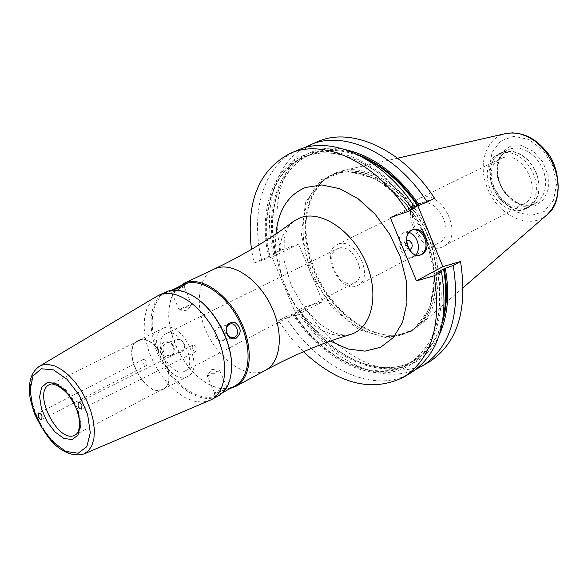 <?xml version="1.0" encoding="UTF-8"?>
<svg xmlns="http://www.w3.org/2000/svg" width="588" height="588" viewBox="0 0 588 588"><rect width="100%" height="100%" fill="white"/><g stroke="black" fill="none" stroke-linecap="round" stroke-linejoin="round"><path stroke-width="0.44" stroke-dasharray="2.94 2.21" d="M196.216 347.883L194.532 345.619L192.702 345.2C191.526 348.464 192.592 350.588 195.907 351.595L196.216 347.883M142.877 363.053L144.567 365.199L146.486 365.508C147.831 362.237 146.787 360.194 143.34 359.386L142.877 363.053M180.435 309.663C185.69 307.759 189.439 306.083 191.673 304.643L191.688 304.577C191.629 303.937 178.473 309.538 179.119 309.927L180.435 309.663M172.049 290.281L169.146 291.281L171.424 290.362M172.879 291.942L184.162 286.907C184.14 286.363 170.968 291.957 171.578 292.251L172.879 291.942M215.509 336.608C217.141 339.871 219.405 341.246 222.293 340.731C229.217 339.144 225.255 325.186 218.53 327.465C215.112 329.06 214.106 332.11 215.509 336.608M208.549 375.556L207.219 375.497L219.669 370.286C218.023 371.859 214.319 373.623 208.549 375.556M216.656 392.99L213.709 395.349L215.37 395.783C222.896 392.571 227.6 390.204 229.474 388.675C227.115 388.881 222.845 390.322 216.656 392.99M216.039 393.115L214.642 393.085C218.302 390.476 222.433 388.69 227.027 387.72L227.13 387.793C225.513 389.44 221.816 391.218 216.039 393.115M174.18 348.537C172.821 344.178 173.842 341.216 177.223 339.651C183.882 337.402 187.712 350.926 180.861 352.506C178.002 353.021 175.775 351.697 174.18 348.537M164.486 342.018C160.759 344.281 159.583 347.839 160.95 352.682C166.088 358.878 170.491 358.805 174.136 352.469C174.335 344.384 171.115 340.9 164.486 342.018M163.552 351.609C162.207 347.287 163.221 344.34 166.595 342.782C173.239 340.54 177.032 353.954 170.204 355.534C167.352 356.049 165.132 354.74 163.552 351.609M156.864 296.264L151.05 301.372L146.89 308.707L144.56 317.887L144.141 328.449L145.633 339.893L148.955 351.683L153.938 363.274L160.355 374.137L167.911 383.773L176.268 391.733L185.044 397.628L193.834 401.163L202.213 402.133L209.769 400.45M139.613 340.423C157.084 333.572 179.943 381.788 162.722 389.087C145.611 399.34 119.908 348.713 138.276 340.952L139.613 340.423M139.444 340.033C157.187 333.065 180.42 382.046 162.92 389.462C145.537 399.877 119.43 348.449 138.092 340.57L139.444 340.033M164.552 327.692C182.42 320.644 205.308 368.97 187.69 376.474C170.153 386.963 144.383 336.204 163.192 328.236L164.552 327.692M166.941 333.278C180.825 327.891 198.487 365.31 184.823 371.109C171.255 379.209 151.292 339.893 165.838 333.712L166.941 333.278M338.541 248.305C352.881 242.565 368.757 276.551 354.63 282.718C340.467 291.038 322.327 255.302 337.394 248.775L338.541 248.305M338.548 244.071C355.733 237.126 374.821 277.896 357.886 285.32C340.864 295.33 319.093 252.45 337.218 244.615L338.548 244.071M420.942 203.485L419.604 204.036C401.332 211.989 422.059 252.811 439.258 242.748C456.303 235.2 438.236 196.414 420.942 203.485M178.605 286.834C173.166 291.817 169.976 299.123 169.043 308.737C166.228 334.396 184.507 370.389 206.88 383.258C215.23 388.198 223.036 389.925 230.29 388.44M183.302 284.585C175.033 288.818 170.27 297.087 168.999 309.398C166.228 334.704 184.257 370.212 206.314 382.898C217.009 389.138 226.498 390.175 234.796 385.993M197.186 298.697L196.076 297.925C185.926 291.214 176.738 289.156 168.521 291.736L166.294 292.633C149.396 300.505 147.603 332.11 161.612 359.378C175.356 386.772 201.934 403.978 218.258 394.982C226.446 390.278 230.878 381.222 231.562 367.809L231.591 366.464M165.338 292.163C148.191 300.145 146.383 332.227 160.597 359.893C174.548 387.698 201.515 405.161 218.075 396.033M429.321 361.907C392.372 384.611 335.821 357.482 304.43 306.995L322.702 301.666L298.63 244.182L280.608 250.253L273.28 253.766L275.846 253.303L269.929 256.162L254.016 263.012L251.473 249.393M254.016 263.012L271.965 257.015L296.492 315.344L278.278 320.578L285.614 316.77C317.277 367.831 373.968 395.555 410.828 372.902M303.437 351.727L290.119 337.078L278.278 320.578M415.988 255.016L412.489 257.397C401.214 261.462 393.107 235.318 404.72 232.341L408.903 232.326M409.285 249.459C405.205 247.533 404.294 244.615 406.558 240.713M406.484 244.924C407.433 247.938 406.889 249.951 404.845 250.973C399.781 249.246 398.855 246.254 402.06 241.984L404.544 242.447L406.484 244.924M434.598 198.354L417.193 204.22L390.248 217.472M415.209 207.924L411.519 208.711L414.687 207.13M417.193 204.22L417.767 205.624M285.614 316.77L294.103 313.625L299.909 310.582L297.227 310.736L304.43 306.995M438.942 271.862C448.328 322.43 428.027 364.046 394.386 371.469C360.723 379.098 318.755 354.351 292.552 314.146M268.4 256.721C258.492 211.129 272.347 168.021 304.283 155.129C336.049 142.061 382.964 163.707 412.769 208.306M297.749 150.19C263.983 164.206 250.003 211.129 261.476 259.433M280.608 250.253C269.414 202.397 283.695 155.798 317.535 141.745M416.333 369.176C379.378 386.154 327.104 358.621 297.227 310.736M273.28 253.766C262.777 208.747 274.317 164.691 304.003 147.948M439.552 334.329C414.812 391.24 337.483 373.52 298.88 310.861M274.831 253.634C260.366 192.599 293.118 138.084 345.84 149.764M298.63 244.182L271.965 257.015M296.492 315.344L322.702 301.666M311.919 275.919L309.45 270.017L301.446 234.561L305.547 202.448L321.416 179.649L346.567 170.976L376.408 178.855L404.882 202.331L425.859 236.795L434.782 274.89L429.96 308.479L412.842 330.838L387.338 338.078L358.606 329.559L331.933 307.436L311.919 275.919M420.876 197.759C442.264 188.902 464.718 236.92 443.617 246.313C422.272 258.838 396.591 208.262 419.295 198.413L420.876 197.759M501.968 158.099C523.371 149.161 544.591 194.753 523.482 204.242C502.034 216.759 477.632 168.69 500.388 158.76L501.968 158.099M500.035 153.336L504.938 152.358L510.171 152.726L515.5 154.438L520.667 157.422L525.422 161.538L529.545 166.602L532.838 172.372L535.146 178.576L536.352 184.911L536.41 191.085L535.315 196.796L533.132 201.787L529.972 205.829L525.981 208.747L521.041 210.475L515.639 210.702L510.053 209.438L504.577 206.756L499.477 202.801L495.008 197.774L491.392 191.931L488.812 185.565L487.393 178.995L487.202 172.541L488.275 166.536L490.546 161.281L493.92 157.055L500.035 153.336M502.799 151.991L507.701 151.013L512.934 151.381L518.256 153.086L523.416 156.063L528.171 160.171L532.287 165.221L535.58 170.983L537.88 177.172L539.078 183.5L539.13 189.659L538.035 195.363L535.852 200.354L532.684 204.396L528.693 207.307L523.754 209.034L518.351 209.269L512.773 208.005L507.297 205.337L502.203 201.39L497.742 196.37L494.133 190.541L491.553 184.184L490.142 177.62L489.958 171.181L491.031 165.184L493.31 159.936L496.684 155.717L502.799 151.991M502.931 152.307L507.775 151.344L512.949 151.704L518.212 153.394L523.313 156.334L528.017 160.399L532.089 165.397L535.337 171.093L537.608 177.216L538.799 183.471L538.851 189.556L537.763 195.201L535.602 200.133L532.471 204.124L528.524 207.005L523.643 208.711L518.3 208.946L512.787 207.696L507.378 205.058L502.336 201.155L497.926 196.194L494.354 190.431L491.803 184.147L490.407 177.657L490.23 171.284L491.289 165.353L493.538 160.171L496.875 155.996L502.931 152.307M336.417 172.541L341.65 170.954C370.977 163.001 412.519 192.298 429.38 234.877C444.337 270.384 439.728 308.943 419.972 325.208C414.136 330.177 407.455 333.3 399.928 334.579C369.492 340.246 331.184 310.552 315.094 270.833C300.872 233.421 303.254 203.683 322.253 181.604L328.883 176.319L336.417 172.541M39.337 366.324L34.993 370.293L32.009 376.173L30.502 383.641L30.532 392.343L32.075 401.847L35.052 411.71L39.322 421.464L44.681 430.673L50.884 438.898L57.646 445.755L64.658 450.908L71.574 454.105L78.079 455.156L83.849 453.995M138.276 340.952L50.811 384.096C67.767 377.577 91.831 428.049 75.102 434.995L162.722 389.087M293.14 221.588L286.804 228.078L282.233 236.626L279.587 246.85L278.947 258.279L280.336 270.421L283.659 282.769L288.781 294.809L295.477 306.047L303.489 316.021L312.471 324.297L322.07 330.529L331.889 334.425L341.488 335.777L350.47 334.491L345.391 335.197L339.041 334.329L332.779 332.154L319.879 324.216L305.084 309.112L291.222 285.474L284.136 260.58L284.239 239.015L285.327 234.384L288.216 227.394L293.14 221.588M275.948 233.921C272.303 272.317 297.212 321.379 330.368 341.099M214.15 269.091C196.774 277.183 194.43 308.715 208.292 335.674C221.874 362.774 248.724 379.488 265.497 370.234M437.847 272.178C446.931 321.908 426.932 362.781 393.828 370.131C360.694 377.672 319.365 353.417 293.456 313.889M269.289 256.419C259.661 211.511 273.405 169.168 304.856 156.504C336.145 143.67 382.259 164.89 411.688 208.674M437.817 272.185C444.109 316.373 434.385 346.854 408.638 363.627C375.07 384.052 323.613 359.694 294.103 313.625M269.929 256.162C260.278 212.268 273.435 170.27 303.945 157.43C334.785 143.053 382.207 164.155 411.651 208.63M443.624 315.036C438.935 336.307 429.137 351.411 414.224 360.348C380.627 380.781 329.214 356.578 299.77 310.677M275.699 253.391C266.121 209.615 279.359 167.705 309.891 154.857C325.906 148.088 343.877 149.095 363.818 157.856M442.477 322.614L437.612 335.197L431.011 345.987L422.882 354.762L413.423 361.377L402.876 365.736L391.483 367.794L379.503 367.559L367.191 365.075L354.807 360.451L342.584 353.8L330.757 345.296L319.549 335.116L309.163 323.474L299.792 310.596M275.728 253.332C260.183 188.366 299.924 132.697 357.026 154.313M510.303 146.206L521.6 145.633L533.176 151.175L542.68 161.773L548.134 175.275L548.428 188.902L543.547 199.876L534.551 206.028L523.283 206.234L511.972 200.559L502.777 190.152L497.441 177.025L496.985 163.684L501.542 152.682L510.303 146.206M509.796 148.977L514.64 148.007L519.807 148.36L525.062 150.028L530.155 152.953L534.837 156.996L538.902 161.965L542.136 167.631L544.4 173.725L545.568 179.957L545.613 186.028L544.517 191.651L542.349 196.568L539.218 200.552L535.271 203.433L530.383 205.139L525.055 205.381L519.542 204.154L514.14 201.522L509.112 197.649L504.717 192.71L501.16 186.977L498.624 180.714L497.235 174.254L497.073 167.903L498.139 161.994L500.395 156.82L503.74 152.659L509.796 148.977M493.163 185.904L502.674 201.324L516.102 211.9L530.927 215.568L544.297 211.459L553.506 200.236L556.593 184.015L552.816 166.066L542.915 150.124L528.957 139.488L513.861 136.284L500.682 141.01L491.987 152.557L489.341 168.558L493.163 185.904M335.432 173.497C365.56 161.318 411.269 191.717 428.902 238.03C447.02 284.202 431.239 330.037 398.664 334.785C370.558 339.467 336.057 315.19 318.204 279.866C300.218 244.615 300.983 202.426 321.349 182.508L327.942 177.253L335.432 173.497M335.197 173.658C362.928 162.648 404.272 186.962 424.235 228.173C444.513 269.238 437.935 315.888 411.843 330.125C382.979 346.604 338.886 321.776 317.983 279.984C296.572 238.441 302.548 188.189 332.881 174.614L335.197 173.658M333.337 174.496C361.069 163.486 402.427 187.844 422.412 229.107C442.713 270.215 436.156 316.903 410.071 331.132C380.157 349.118 332.69 320.173 313.478 275.228C294.757 234.928 301.931 187.851 331.022 175.452L333.337 174.496M546.936 214.84C529.81 230.606 497.889 215.708 487.459 188.219C477.353 164.655 485.886 137.651 505.673 133.572M192.702 345.2L78.285 402.39M195.907 351.595L81.703 409.123M143.34 359.386L38.521 413.004M146.486 365.508L41.829 419.516M179.2 309.957L186.94 310.846L191.673 304.643M184.169 286.929L185.124 284.585M171.6 292.265L169.146 291.288L166.294 292.633M191.688 304.577L184.162 286.907M179.119 309.927L171.578 292.251M222.293 340.731L233.833 337.446M218.53 327.465L230.04 324.069M219.478 370.205L211.9 369.396L207.219 375.497M214.642 393.085L213.709 395.349M227.027 387.72L229.474 388.675M207.174 375.673L214.649 393.196M219.669 370.286L227.13 387.793M177.223 339.651L166.595 342.782M180.861 352.506L170.204 355.534M162.92 389.462L187.69 376.474M138.092 340.57L163.192 328.236M184.823 371.109L354.63 282.718M165.838 333.712L337.394 248.775M357.886 285.32L439.258 242.748M337.218 244.615L419.604 204.036M206.314 382.898L206.88 383.258M168.999 309.398L169.043 308.737M222.771 392.534L218.258 394.982M196.076 297.925L195.539 297.535M231.562 367.809L231.554 368.478M412.364 229.886L404.72 232.341M420.17 255.067L412.489 257.397M407.293 240.33L402.06 241.984M410.093 249.356L404.845 250.973M299.909 310.574C329.383 356.563 380.826 380.708 414.224 360.348L408.638 363.627C434.304 346.942 443.984 316.469 437.678 272.2M275.846 253.303C266.246 209.475 279.506 167.617 309.891 154.857L303.945 157.43C334.601 143.097 382.038 164.155 411.519 208.711M528.524 207.005L535.271 203.433C524.106 207.858 513.574 203.455 503.681 190.203C495.971 179.436 493.839 157.996 507.995 149.727L501.13 153.056M443.617 246.313L523.482 204.242M419.295 198.413L500.388 158.76M525.981 208.747L528.693 207.307M498.227 154.085L500.991 152.748M322.253 181.604L332.881 174.614L331.022 175.452C357.791 162.685 400.207 185.771 421.206 227.571C442.558 269.186 436.171 317.057 410.071 331.132L411.843 330.125L399.928 334.579M397.591 158.201L341.65 170.954M463.27 287.561L419.972 325.208"/><path stroke-width="0.88" d="M78.006 406.286L78.285 402.39L80.196 402.839L81.975 405.235L81.703 409.123L79.784 408.682L78.006 406.286M42.027 415.767L41.829 419.516L40.028 419.068L38.323 416.745L38.521 413.004L40.322 413.445L42.027 415.767M171.424 290.362L183.529 284.636L185.124 284.585L182.001 286.672L172.049 290.281M236.133 338.232C232.282 339.798 229.158 338.284 226.755 333.69C225.028 325.311 227.821 321.621 235.141 322.621C241.477 327.788 241.808 332.992 236.133 338.232M227.019 333.286C228.666 336.579 230.937 337.968 233.833 337.446C240.771 335.858 236.773 321.783 230.04 324.069C226.615 325.671 225.608 328.743 227.019 333.286M83.849 453.995L211.445 399.634C226.85 391.593 229.283 361.613 215.943 334.146C202.794 306.591 177.26 288.657 160.752 294.485L156.864 296.264L39.337 366.324C31.517 371.881 28.312 381.399 29.731 394.879C29.775 397.275 31.296 403.405 34.302 413.283C41.535 428.24 48.532 438.832 55.287 445.05C65.246 453.561 74.764 456.545 83.849 453.995L88.479 450.746L91.89 445.535L93.904 438.589L94.396 430.225L93.338 420.839L90.765 410.894L86.796 400.876L81.622 391.292L75.514 382.619L68.774 375.291L61.74 369.661L54.758 365.986L48.172 364.42L42.285 365.023L39.337 366.324M230.29 388.44L235.788 386.397C251.296 378.29 253.979 348.566 240.83 321.474C227.879 294.301 202.434 276.735 185.823 282.637L178.605 286.834M222.771 392.534L234.796 385.993C250.084 378.01 252.722 348.713 239.764 322.004C227.005 295.205 201.919 277.881 185.543 283.681L180.465 285.922M231.591 366.464C232.201 342.988 216.494 312.052 197.186 298.697M211.445 399.634L218.075 396.033C226.373 391.263 230.864 382.075 231.554 368.478C232.819 344.053 216.002 310.927 195.539 297.535C185.235 290.729 175.915 288.635 167.58 291.258L158.517 295.382M416.451 280.888L442.874 266.636L460.514 261.491L453.245 265.438L443.528 269.003L437.803 272.104L441.507 271.803L434.084 275.823L416.451 280.888L390.248 217.472L407.638 211.658L415.209 207.924C383.567 158.517 331.434 134.608 297.749 150.19L290.024 153.483C323.672 137.915 375.872 162.009 407.638 211.658M251.473 249.393C245.872 202.007 258.72 170.042 290.024 153.483M434.084 275.823C441.875 324.833 431.717 358.621 403.611 377.195C371.77 392.696 338.379 384.207 303.437 351.727M408.903 232.326C412.445 233.473 415.165 236.214 417.061 240.536C419.163 246.269 418.803 251.098 415.988 255.016M424.727 238.133C427.388 246.585 425.874 252.23 420.17 255.067C408.888 259.139 400.744 232.863 412.364 229.886C417.487 228.894 421.603 231.643 424.727 238.133M406.558 240.713L407.984 240.22L409.432 240.588L411.725 243.285C412.68 246.306 412.129 248.327 410.093 249.356L409.285 249.459M425.587 237.78C432.342 253.781 414.628 263.181 407.94 246.879C401.163 230.599 419.104 221.625 425.587 237.78M427.182 202.015L434.598 198.354C403.272 149.58 351.323 126.141 317.535 141.745L309.964 144.979C343.708 129.382 395.739 152.998 427.182 202.015L414.687 207.13M417.767 205.624L442.874 266.636M403.611 377.195L410.828 372.902C438.964 354.321 449.195 320.622 441.507 271.803M460.514 261.491C467.93 309.825 457.537 343.296 429.321 361.907L416.333 369.176M453.245 265.438C460.764 313.955 450.43 347.515 422.243 366.118M304.003 147.948L309.964 144.979M445.337 268.4C449.754 293.897 447.828 315.866 439.552 334.329M345.84 149.764C373.365 156.004 397.855 174.445 419.288 205.094M41.314 368.772L53.457 369.874L67.047 379.304L79.299 395.254L87.619 414.43L90.295 432.827L86.84 446.652L78.094 453.23L65.9 451.437L52.685 441.816L40.969 426.315L32.921 407.896L30.061 389.991L33.009 376.019L41.314 368.772M47.297 382.516L41.638 387.338L39.594 396.768L41.505 408.917L46.974 421.449L54.949 431.967L63.916 438.45L72.148 439.589L78.013 435.076L80.291 425.712L78.461 413.335L72.868 400.465L64.651 389.734L55.507 383.339L47.297 382.516M75.102 434.995C58.609 444.984 31.715 392.02 49.51 384.596L50.428 384.243C51.252 383.236 59.329 384.295 68.884 395.349C77.998 409.542 76.719 410.064 78.814 416.892C80.218 427.042 78.976 433.077 75.102 434.995M214.15 269.091L216.413 268.179C233.135 262.197 258.47 279.307 271.186 306.025C284.092 332.661 281.13 362.061 265.497 370.234C294.492 354.623 322.812 342.708 350.47 334.491C371.91 328.354 379.819 294.845 366.023 262.858C352.535 230.768 321.291 209.82 300.424 217.685L293.14 221.588C270.193 239.066 243.858 254.905 214.15 269.091L183.574 283.541M330.368 341.099L347.853 348.985L365.038 351.146L380.664 347.258L393.534 337.424L402.567 322.202L406.94 302.651L406.183 280.233L400.266 256.743L389.638 234.112L375.159 214.223L358.063 198.685L339.761 188.697L321.746 184.933L305.4 187.521C288.046 194.907 278.227 210.379 275.948 233.921M443.528 269.003C446.446 285.577 446.483 300.924 443.624 315.036M363.818 157.856C384.133 167.367 402.03 183.324 417.495 205.749M444.234 268.716C447.725 288.62 447.137 306.583 442.477 322.614M357.026 154.313C380.142 162.935 400.538 179.979 418.208 205.455M546.936 214.84C564.862 201.78 558.571 164.449 546.965 152.241C534.933 137.305 521.166 131.08 505.673 133.572L512.67 132.851L520.005 133.836L527.385 136.512L534.529 140.789L541.136 146.5L546.943 153.431L551.713 161.303L555.256 169.8L557.424 178.583L558.137 187.285L557.373 195.576L555.175 203.11L551.647 209.615L546.936 214.84L463.27 287.561M265.497 370.234L235.788 386.397M505.673 133.572L397.591 158.201"/></g></svg>
